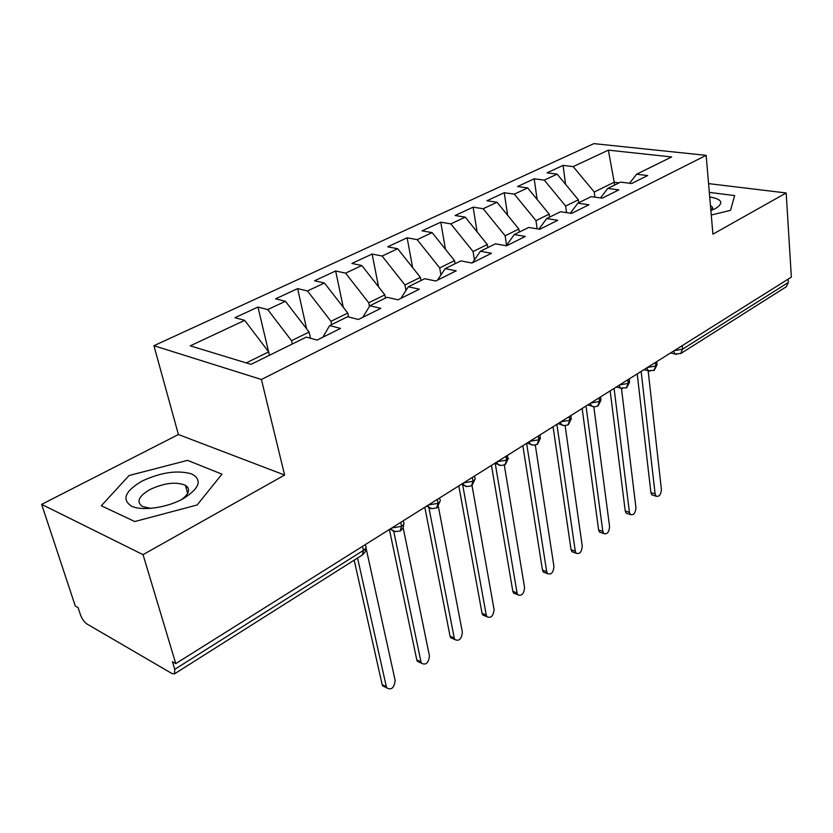 <?xml version="1.0" encoding="UTF-8"?>
<svg xmlns="http://www.w3.org/2000/svg" width="833" height="833" viewBox="0 0 833 833"><rect width="100%" height="100%" fill="white"/><g stroke="black" fill="none" stroke-linecap="round" stroke-linejoin="round"><path stroke-width="1.25" d="M187.779 487.367L185.967 487.367M41.65 504.381L143.047 554.653L284.605 475.049L178.408 434.524L41.65 504.381L75.282 606.028L78.083 607.632L80.447 614.796C82.03 618.981 84.175 622.032 86.861 623.927L171.973 673.543L174.513 673.845L174.763 669.326L172.462 661.714L175.773 663.609L791.35 277.118L786.175 192.964L708.571 183.614M178.408 434.524L153.918 345.705L593.877 143.63L706.145 155.344L261.416 379.494L153.918 345.705M244.683 320.351L190.247 345.83L251.014 364.365L306.284 337.105L317.144 340.062L340.53 328.41L329.639 325.588L347.559 316.748L358.492 319.476L380.837 308.356L369.873 305.753L387.001 297.308L397.997 299.818L419.353 289.186L408.337 286.781L424.726 278.701L435.763 281.013L456.203 270.84L445.145 268.632L460.847 260.885L471.915 263.02L491.491 253.274L480.412 251.243L495.458 243.819L506.547 245.787L525.321 236.447L514.221 234.573L528.663 227.451L539.763 229.252L557.766 220.297L546.667 218.569L560.536 211.738L571.625 213.394L588.921 204.783L577.831 203.2L591.149 196.63L602.238 198.16L618.857 189.882L607.778 188.435L620.595 182.115L631.664 183.51L647.658 175.555L636.589 174.222L671.637 156.948L608.361 150.148L573.177 166.61L563.077 165.403L547.042 172.847L557.142 174.118L544.303 180.126L534.203 178.803L517.553 186.53L527.653 187.914L514.325 194.151L504.236 192.715L486.951 200.743L497.041 202.242L483.192 208.729L473.113 207.167L455.151 215.497L465.231 217.132L450.83 223.879L440.772 222.172L422.092 230.845L432.14 232.626L417.156 239.633L407.129 237.79L387.699 246.807L397.705 248.734L382.108 256.033L372.122 254.044L351.88 263.436L361.834 265.519L345.58 273.13L335.647 270.975L314.551 280.763L324.443 283.022L307.481 290.956L297.631 288.624L275.619 298.839L285.427 301.286L267.726 309.574L257.949 307.044L234.968 317.706L244.683 320.351L268.663 351.901L246.256 362.907M292.279 344.008L291.519 340.676L309.085 332.055L310.459 338.24M267.726 309.574L291.519 340.676M285.427 301.286L309.085 332.055M331.659 324.599L330.961 321.309L347.777 313.052L348.6 317.009M307.481 290.956L330.961 321.309M324.443 283.022L347.777 313.052M329.639 325.588L322.819 337.23M369.467 306.409L368.727 302.764L384.846 294.851L385.481 298.058M345.58 273.13L368.727 302.764M361.834 265.519L384.846 294.851M369.873 305.753L362.73 317.373M405.973 290.467L404.942 284.98L420.405 277.389L420.988 280.544M382.108 256.033L404.942 284.98M397.705 248.734L420.405 277.389M408.337 286.781L400.902 298.37M440.928 274.963L439.689 267.914L454.537 260.625L455.068 263.738M417.156 239.633L439.689 267.914M432.14 232.626L454.537 260.625M445.145 268.632L437.46 280.169M474.435 259.917L473.061 251.524L487.326 244.527L487.815 247.588M450.83 223.879L473.061 251.524M465.231 217.132L487.326 244.527M480.412 251.243L472.498 262.728M506.589 245.329L505.131 235.781L518.844 229.044L519.292 232.074M483.192 208.729L505.131 235.781M497.041 202.242L518.844 229.044M514.221 234.573L506.297 245.735M537.139 228.825L535.973 220.63L549.176 214.143L549.582 217.132M514.325 194.151L535.973 220.63M527.653 187.914L549.176 214.143M546.667 218.569L538.972 229.127M566.534 212.634L565.659 206.053L578.373 199.805L578.758 202.752M544.303 180.126L565.659 206.053M557.142 174.118L578.373 199.805M577.831 203.2L570.355 213.206M682.185 345.664L682.539 349.194L788.299 282.512L788.091 279.17M788.299 282.512L786.3 286.76M594.887 197.15L594.262 192.007L614.213 182.208L614.546 185.103M573.177 166.61L594.262 192.007M608.361 150.148L614.213 182.208L619.138 182.833M607.778 188.435L600.531 197.921M143.047 554.653L175.773 663.609M706.145 155.344L712.913 234.167L786.175 192.964M284.605 475.049L261.416 379.494M711.278 215.029L730.551 210.333L734.644 195.578L709.331 192.402L734.644 195.578L730.551 210.333L711.278 215.029M221.984 474.144L187.54 460.368L129.084 475.508L101.324 505.766L134.79 521.531L197.119 504.996L221.984 474.144L197.119 504.996L134.79 521.531L101.324 505.766L129.084 475.508L187.54 460.368L221.984 474.144M269.465 355.264L268.663 351.901M636.589 174.222L629.55 183.25M563.077 165.403L565.555 184.301M653.749 370.591L655.81 366.041L655.425 362.459M534.203 178.803L537.108 199.441M504.236 192.715L507.641 215.268M473.113 207.167L477.101 231.855M440.772 222.172L445.447 249.265M407.129 237.79L412.627 267.57M372.122 254.044L378.578 286.854M335.647 270.975L343.258 307.242M297.631 288.624L306.617 328.848M257.949 307.044L268.601 351.828M626.218 388.011L628.217 383.43L627.79 379.817M597.625 406.098L599.573 401.496L599.094 397.83M567.929 424.892L569.793 420.269L569.272 416.552M537.046 444.437L538.836 439.793L538.264 436.023M504.902 464.772L506.61 460.108L505.985 456.286M471.436 485.941L473.05 481.266L472.363 477.403M436.554 508.015L438.064 503.319L437.315 499.404M400.163 531.038L401.558 526.341L400.735 522.364M395.488 531.683L391.812 529.871C392.739 529.601 391.562 532.86 400.558 530.819L403.151 527.862L403.818 523.947M653.301 495.333L651.916 494.906L650.917 492.647L655.113 493.938L656.112 496.208C659.195 496.937 660.954 494.677 661.402 489.44L648.136 370.695M650.917 492.647L637.203 373.902M655.113 493.938L641.15 371.424M627.707 513.68L626.197 513.19L625.229 510.993L629.436 512.368L630.404 514.555C633.621 515.408 635.464 513.118 635.943 507.693L621.48 388.563M625.229 510.993L610.173 390.875M629.436 512.368L614.088 388.417M601.207 532.683L599.552 532.12L598.625 529.996L602.842 531.444L603.769 533.557C607.142 534.547 609.079 532.235 609.579 526.612L593.814 406.733M598.625 529.996L582.142 408.472M602.842 531.444L586.015 406.046M573.739 552.373L571.938 551.717L571.063 549.697L575.28 551.217L576.155 553.247C579.695 554.382 581.726 552.029 582.267 546.198L565.107 425.59M571.063 549.697L553.06 426.735M575.28 551.217L556.881 424.33M545.271 572.781L543.303 572.042L542.481 570.116L546.708 571.709L547.52 573.645C551.227 574.947 553.372 572.573 553.945 566.513L535.296 445.02M542.481 570.116L522.843 445.707M546.708 571.709L526.623 443.333M710.882 210.52L715.797 208.354C724.012 202.919 721.992 199.118 709.726 196.963M711.882 210.145L712.413 207.094L710.466 205.584M182.948 498.852C199.66 488.346 202.606 480.047 191.798 473.967C177.679 469.874 161.081 472.249 142.006 481.11C125.023 491.158 121.524 499.519 131.531 506.193C142.224 511.275 166.787 507.776 182.948 498.852M181.469 499.644C189.362 493.688 190.663 488.888 185.374 485.254C175.971 481.516 164.163 482.942 149.94 489.544C138.632 496.218 136.102 501.862 142.349 506.464L150.846 508.401M185.998 487.503L187.862 487.513M515.721 593.96L513.586 593.106L512.826 591.295L517.054 592.992L517.803 594.804C521.687 596.293 523.936 593.887 524.571 587.598L504.298 465.033M512.826 591.295L491.449 465.418M517.054 592.992L495.229 463.45M485.045 615.951L482.734 614.973L482.047 613.296L486.253 615.077L486.941 616.753C491.012 618.461 493.386 616.035 494.063 609.475L472.03 485.597M482.047 613.296L458.796 485.92M486.253 615.077L462.669 484.816M453.162 638.796L450.663 637.672L450.049 636.152L454.256 638.036L454.87 639.557C459.118 641.493 461.628 639.036 462.377 632.205L438.377 506.589M450.049 636.152L424.809 507.255M454.256 638.036L428.839 507.318M420.009 662.547L417.323 661.267L416.792 659.913L420.988 661.902L421.508 663.255C425.955 665.442 428.599 662.964 429.432 655.842L403.182 527.81M416.792 659.913L389.396 529.486M420.988 661.902L393.77 531.454M385.512 687.267L382.618 685.809L382.18 684.643L386.356 686.746L386.793 687.912C391.437 690.359 394.217 687.871 395.144 680.436L365.947 547.604M382.18 684.643L354.171 560.172M386.356 686.746L357.565 558.027M365.291 544.626L365.479 545.5M674.23 350.662L682.539 349.194L680.634 353.609M174.763 669.326L363.427 550.374L362.542 546.354M362.355 554.986L363.427 550.374C366.166 548.478 366.739 546.75 365.166 545.199L365.073 544.761M656.768 361.616L656.977 363.521L655.81 366.041L647.48 367.447M676.615 354.4L675.074 354.004L673.501 351.109M629.227 378.911L629.436 380.712L628.217 383.43L619.731 384.877M649.99 371.195L648.303 370.727L646.762 367.905M600.624 396.872L600.843 398.549L599.573 401.496L590.92 402.964M622.376 388.626L620.502 388.074L619.013 385.325M570.907 415.532L571.126 417.083L569.793 420.269L560.973 421.769M593.69 406.712L591.628 406.056L590.201 403.411M540.003 434.93L540.221 436.336L538.836 439.793L529.83 441.313M563.889 425.507L561.609 424.726L560.265 422.206M507.859 455.12L506.61 460.108L497.426 461.659M532.901 445.051L530.382 444.124L529.142 441.75M474.373 476.143L474.56 477.205C475.653 478.475 475.154 479.829 473.05 481.266L463.669 482.859M500.654 465.387L497.874 464.293L496.739 462.096M439.48 498.051L439.637 498.925C440.876 500.289 440.355 501.747 438.064 503.319L428.485 504.944M467.053 486.576L464.002 485.275L463.002 483.275M403.078 520.906L403.214 521.562C404.609 523.02 404.057 524.613 401.558 526.341L391.77 527.997M432.035 508.651L428.683 507.11L427.818 505.36M389.959 529.142L391.812 529.871L391.125 528.403M786.55 286.604L680.946 353.421L675.074 354.004L670.513 352.994M365.885 547.791L365.208 551.831L362.574 554.851L174.513 673.845M654.269 370.3L657.133 364.635M626.728 387.72L629.623 381.951M643.909 369.696L648.303 370.727L654.197 370.352M598.136 405.817L601.062 399.913M616.316 387.022L620.502 388.074L626.666 387.772M568.418 424.611L571.386 418.582M587.671 405.005L591.628 406.056C593.086 407.077 595.231 407.004 598.073 405.858M537.524 444.166L540.534 437.991M557.923 423.685L561.609 424.726C563.025 425.861 565.274 425.83 568.366 424.653M505.371 464.502L508.432 458.181M526.987 443.104L530.382 444.124C531.798 445.384 534.161 445.405 537.472 444.197M471.894 485.691L475.008 479.194M494.802 463.304L497.874 464.293C499.259 465.689 501.737 465.762 505.329 464.533M436.992 507.766L440.168 501.102M461.295 484.348L464.002 485.275C466.272 485.306 462.544 487.721 471.853 485.712M426.381 506.266L428.683 507.11C430.567 507.141 427.808 509.838 436.961 507.786M656.112 496.208L651.916 494.906M630.404 514.555L626.197 513.19M603.769 533.557L599.552 532.12M576.155 553.247L571.938 551.717M547.52 573.645L543.303 572.042M712.579 209.104L712.413 207.094M187.654 493.417L185.374 485.254M517.803 594.804L513.586 593.106M486.941 616.753L482.734 614.973M454.87 639.557L450.663 637.672M421.508 663.255L417.323 661.267M386.793 687.912L382.618 685.809"/></g></svg>
